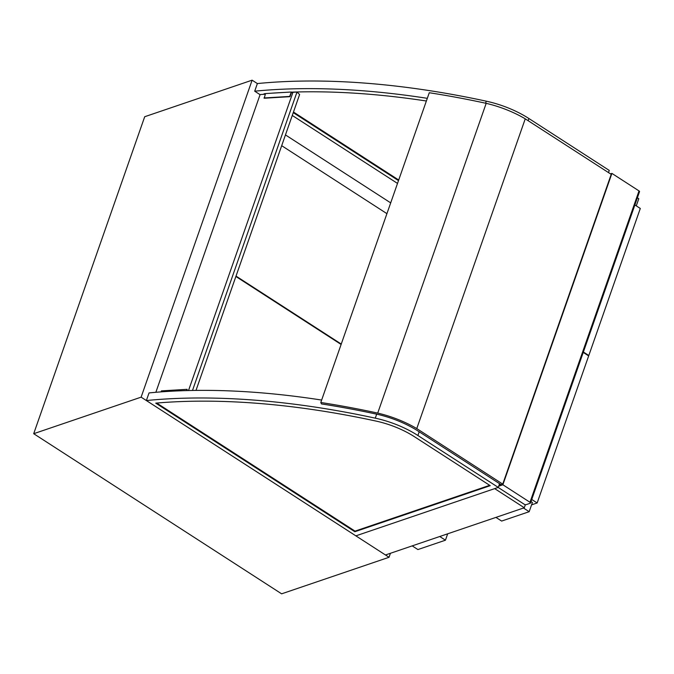 <?xml version="1.0" encoding="UTF-8"?>
<svg xmlns="http://www.w3.org/2000/svg" width="674" height="674" viewBox="0 0 674 674"><rect width="100%" height="100%" fill="white"/><g stroke="black" fill="none" stroke-linecap="round" stroke-linejoin="round"><path stroke-width="1.01" d="M236.018 276.087L341.255 344.06M386.927 213.658L281.69 145.685M427.308 98.328A487.184 211.796 -160.7 0 0 254.705 91.192L257.367 83.568L252.118 80.172L141.119 397.154L389.041 557.28L390.44 553.287M285.456 134.918L390.693 202.882M389.041 557.28L281.622 593.828L33.7 433.702L144.708 116.72L252.118 80.172M33.7 433.702L141.119 397.154M341.12 344.456L235.883 276.492M639.264 191.888A1.415 0.615 -160.7 0 0 639.533 191.669A1.415 0.615 -160.7 0 0 639.019 190.919L611.908 173.403L502.871 484.766L529.983 502.282A1.415 0.615 19.3 0 1 530.497 503.031A1.415 0.615 19.3 0 1 530.227 503.251L526.099 504.658A1.415 0.615 19.3 0 1 524.204 504.245L498.17 487.437M610.501 173.884L611.908 173.403M525.248 118.826A63.727 27.71 -160.7 0 0 486.181 103.341A482.458 209.749 -160.7 0 0 429.271 92.734L320.79 402.488A482.458 209.749 19.3 0 1 377.71 413.095A63.727 27.71 19.3 0 1 416.768 428.58L525.248 118.826L611.217 174.347L502.745 484.109L498.962 485.39M498.684 486.19L502.871 484.766M531.744 499.468L537.161 502.964L531.567 504.868M583.237 352.409L588.663 355.914L537.161 502.964M634.874 204.955L640.3 208.46L588.806 355.51L583.381 352.013M588.301 355.678L588.806 355.51M495.938 517.396L501.633 521.069L529.174 511.701L523.479 508.019M531.002 501.566L532.409 502.475L529.174 511.701M412.202 545.881L417.905 549.563L445.447 540.194L439.751 536.512M447.679 533.808L445.447 540.194M637.377 197.827L638.775 198.737L636.281 205.865M486.181 103.341L377.71 413.095M416.768 428.58L502.745 484.109M501.085 484.665L416.903 430.298A60.896 26.471 -160.7 0 0 377.954 414.443A479.627 208.51 -160.7 0 0 321.464 403.928L320.79 402.488M498.263 487.403L417.897 435.505A60.424 26.269 -160.7 0 0 375.283 418.158A487.184 211.796 -160.7 0 0 146.368 400.541L385.469 554.972L524.288 507.749L494.682 488.625L355.864 535.855L498.263 487.403L499.56 483.679M525.358 504.683L524.288 507.749M489.686 485.322L355.038 531.129L156.73 403.052M155.728 403.136A481.177 209.184 19.3 0 1 376.016 421.073A54.425 23.657 19.3 0 1 414.392 436.693L490.225 485.668L354.827 531.727L155.728 403.136M354.827 531.727L355.038 531.129M146.368 400.541L149.038 392.925A487.184 211.796 19.3 0 1 321.641 400.061M398.705 180.009L293.468 112.036M398.494 180.607L293.257 112.642M264.806 94.267L264.056 93.779A481.177 209.184 19.3 0 1 265.48 93.661M270.653 93.256A481.177 209.184 19.3 0 1 284.015 92.448M291.395 92.144A481.177 209.184 19.3 0 1 426.372 101.007M254.705 91.192L260.08 94.663M292.272 115.456L397.508 183.421M257.367 83.568A487.184 211.796 19.3 0 1 486.291 101.184A60.424 26.269 19.3 0 1 528.896 118.523L609.262 170.429L608.504 172.595M265.278 94.234L260.122 94.545L155.854 392.293M292.861 92.565L291.37 92.658L289.972 96.668L264.233 98.227L265.514 93.568L291.252 92.009L289.71 96.424L263.972 97.974M291.901 92.624L291.252 92.009M186.69 390.591L187.136 389.328L161.398 390.886L161.044 391.88M187.136 389.328L187.043 390.575M195.991 390.406L299.601 94.529L296.998 92.052L192.494 390.457M188.509 390.541L292.954 92.296L296.998 92.052M639.019 190.919L529.983 502.282M417.897 435.505L419.203 431.781M375.283 418.158L376.682 414.173M486.291 101.184L485.575 103.206M528.896 118.523L528.138 120.697M530.497 503.031L639.533 191.669"/></g></svg>
